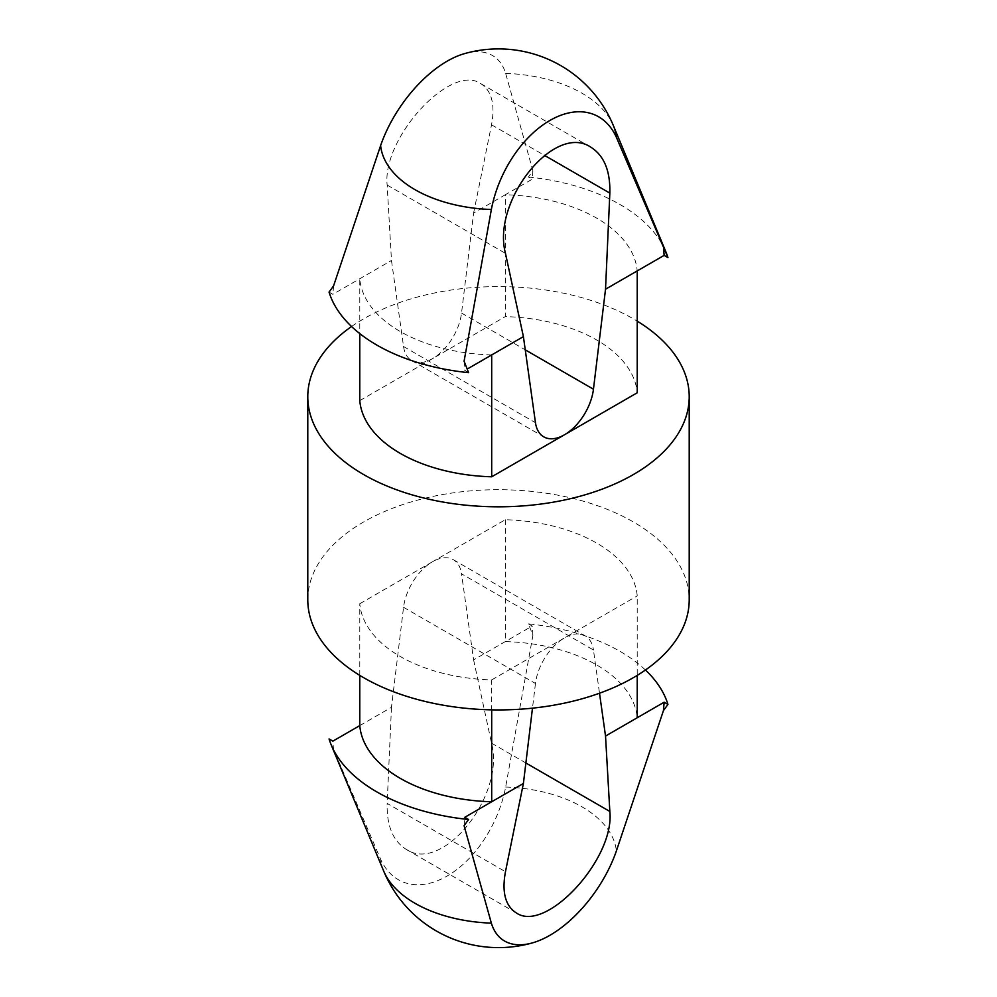 <?xml version="1.0" encoding="UTF-8"?>
<svg xmlns="http://www.w3.org/2000/svg" width="997" height="997" viewBox="0 0 997 997"><rect width="100%" height="100%" fill="white"/><g stroke="black" fill="none" stroke-linecap="round" stroke-linejoin="round"><path stroke-width="0.75" stroke-dasharray="4.99 3.74" d="M645.445 669.996A172.057 99.339 180 0 0 528.41 623.86L532.909 635.276L505.641 787.019A93.917 58.948 -64.8 0 1 447.142 876.027A93.917 58.948 -64.8 0 1 380.617 859.202L329.06 738.951M359.78 725.604L391.472 707.297L403.548 607.31A41.463 23.94 -60 0 1 432.536 561.735L505.305 519.724A138.882 80.184 180 0 1 637.22 595.894L637.22 675.368M505.305 519.724L505.305 641.594A138.882 80.184 180 0 1 637.22 717.753M528.41 623.86L532.211 626.054L473.6 659.889L461.536 573.823L593.452 649.994L599.509 693.202M359.78 675.368L359.78 603.733A138.882 80.184 180 0 0 491.695 679.904L491.695 709.852M473.6 659.889L491.533 743.151C505.504 795.606 442.406 874.082 406.165 849.332C392.943 840.957 386.599 825.653 387.16 803.408L505.467 871.714M359.78 603.733L432.536 561.735A41.463 23.94 -60 0 1 453.274 559.678A41.463 23.94 -60 0 1 461.536 573.823M403.548 607.31L535.464 683.468A41.463 23.94 -60 0 1 564.464 637.893A41.463 23.94 -60 0 1 585.189 635.837A41.463 23.94 -60 0 1 593.452 649.994M535.464 683.468L532.485 708.157M391.472 707.297L387.16 803.408M473.6 213.046L491.533 124.799C495.272 104.411 491.695 90.69 480.791 83.661C451.205 62.749 382.001 137.698 387.16 185.068L391.472 260.466L403.548 346.52A41.463 23.94 120 0 0 411.811 360.677A41.463 23.94 120 0 0 432.536 358.621A41.463 23.94 120 0 0 461.536 313.046L473.6 213.046L505.305 194.751A138.882 80.184 180 0 1 637.22 270.91M464.428 53.664A93.917 49.052 124.3 0 1 505.641 73.379L532.909 170.799L528.41 177.017L532.211 179.211L505.305 194.751L505.305 316.61A138.882 80.184 180 0 1 637.22 392.781M491.695 354.932A138.882 80.184 180 0 1 359.78 278.761L359.78 333.609M468.59 372.666L464.789 370.473L467.194 369.077M329.06 292.109L332.861 294.302L391.472 260.466M528.41 177.017A172.057 99.339 180 0 1 665.797 251.643M491.695 679.904L637.22 595.894M307.786 599.808A190.714 110.106 180 0 1 425.52 498.089A190.714 110.106 180 0 1 633.357 521.954A190.714 110.106 180 0 1 689.214 599.808M351.555 326.518A190.714 110.106 180 0 1 633.357 318.853A190.714 110.106 180 0 1 637.22 321.146M359.78 400.632L505.305 316.61M532.909 170.799L532.211 179.211M333.571 285.89L332.861 294.302M464.091 361.238L464.789 370.473M333.571 750.367L332.861 741.145M532.909 635.276L532.211 626.054M464.091 825.728L464.789 817.303M383.658 871.004A118.107 68.182 180 0 1 380.617 859.202M505.641 787.019A118.107 68.182 180 0 1 582.011 806.86A118.107 68.182 180 0 1 616.383 850.952M491.533 743.151L525.868 762.979M505.641 73.379A118.107 68.182 180 0 1 582.011 93.232A118.107 68.182 180 0 1 613.342 125.522M387.16 185.068L505.467 253.363M491.533 124.799L544.337 155.283M461.536 313.046L525.257 349.835M403.548 346.52L535.464 422.691M406.165 849.332L516.209 912.853M453.274 559.678L585.189 635.837M480.791 83.661L590.835 147.195M411.811 360.677L543.726 436.836"/><path stroke-width="1.5" d="M331.203 744.871A172.057 99.339 180 0 0 468.59 819.497L464.091 825.728L491.359 923.135A118.107 68.182 180 0 1 383.658 871.004L331.203 744.871A172.057 99.339 180 0 1 329.06 738.951L332.861 741.145L359.78 725.604A138.882 80.184 180 0 0 491.695 801.762L523.4 783.468L505.467 871.714C501.728 892.116 505.305 905.824 516.209 912.853C545.795 933.778 614.999 858.828 609.84 811.458L605.528 736.06L599.509 693.202M468.59 819.497L464.789 817.303L491.695 801.762L491.695 709.852M637.22 675.368L637.22 717.753L664.139 702.212L667.94 704.405A172.057 99.339 180 0 0 645.445 669.996M667.94 704.405L663.429 710.637L616.383 850.952A93.917 49.052 -55.7 0 1 532.572 942.85A93.917 49.052 -55.7 0 1 491.359 923.135M359.78 675.368L359.78 725.604M532.485 708.157L523.4 783.468M605.528 289.217L637.22 270.91L637.22 392.781L564.464 434.792A41.463 23.94 120 0 0 593.452 389.216L605.528 289.217L609.84 193.106C610.401 170.873 604.057 155.569 590.835 147.195C554.594 122.444 491.496 200.92 505.467 253.363L523.4 336.625L535.464 422.691A41.463 23.94 120 0 0 543.726 436.836A41.463 23.94 120 0 0 564.464 434.792L491.695 476.79A138.882 80.184 180 0 1 359.78 400.632L359.78 333.609M467.194 369.077L491.695 354.932L491.695 476.79M616.383 137.312A93.917 58.948 115.2 0 0 549.858 120.487A93.917 58.948 115.2 0 0 491.359 209.507L464.091 361.238L468.59 372.666A172.057 99.339 180 0 1 329.06 292.109L333.571 285.89L380.617 145.574A93.917 49.052 124.3 0 1 464.428 53.664A124.376 124.376 0 0 1 613.342 125.522A118.107 68.182 180 0 1 616.383 137.312L667.94 257.575L664.139 255.382L637.22 270.91M613.342 125.522L665.797 251.643A172.057 99.339 180 0 1 667.94 257.575M637.22 321.146A190.714 110.106 180 0 1 689.214 396.706L689.214 599.808A190.714 110.106 180 0 1 498.5 709.926A190.714 110.106 180 0 1 307.786 599.808L307.786 396.706A190.714 110.106 180 0 1 351.555 326.518M689.214 396.706A190.714 110.106 180 0 1 498.5 506.812A190.714 110.106 180 0 1 307.786 396.706M491.695 354.932L523.4 336.625M663.429 246.147L664.139 255.382M663.429 710.637L664.139 702.212M605.528 736.06L637.22 717.753M525.868 762.979L609.84 811.458M491.359 209.507A118.107 68.182 180 0 1 380.617 145.574M544.337 155.283L609.84 193.106M525.257 349.835L593.452 389.216M383.658 871.004A124.376 124.376 0 0 0 532.572 942.85"/></g></svg>
